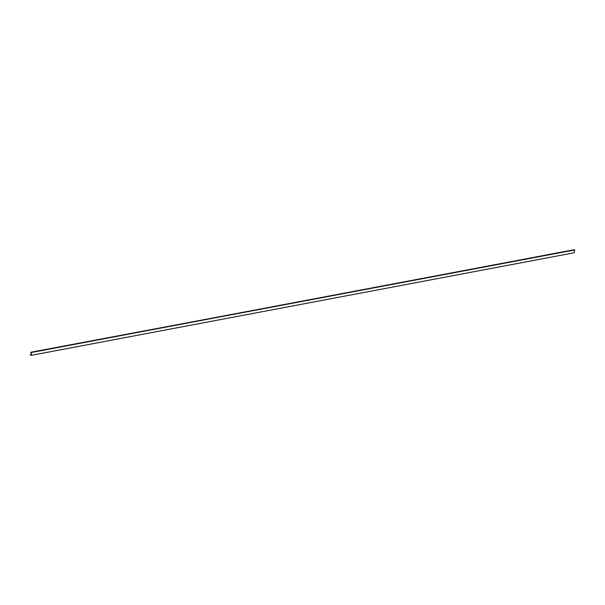 <?xml version="1.0" encoding="UTF-8"?>
<svg xmlns="http://www.w3.org/2000/svg" width="605" height="605" viewBox="0 0 605 605"><rect width="100%" height="100%" fill="white"/><g stroke="black" fill="none" stroke-linecap="round" stroke-linejoin="round"><path stroke-width="0.91" d="M31.573 352.564L30.946 355.392L574.115 252.784L574.75 249.956L30.999 352.443M30.946 355.392L30.25 354.469L30.893 355.067L31.415 352.738L30.742 352.488M574.75 249.956L31.46 352.481M574.47 249.91L30.999 352.216M30.863 354.628L30.394 354.719M574.19 249.714L31.021 352.322M30.931 354.318L30.31 354.432"/></g></svg>
